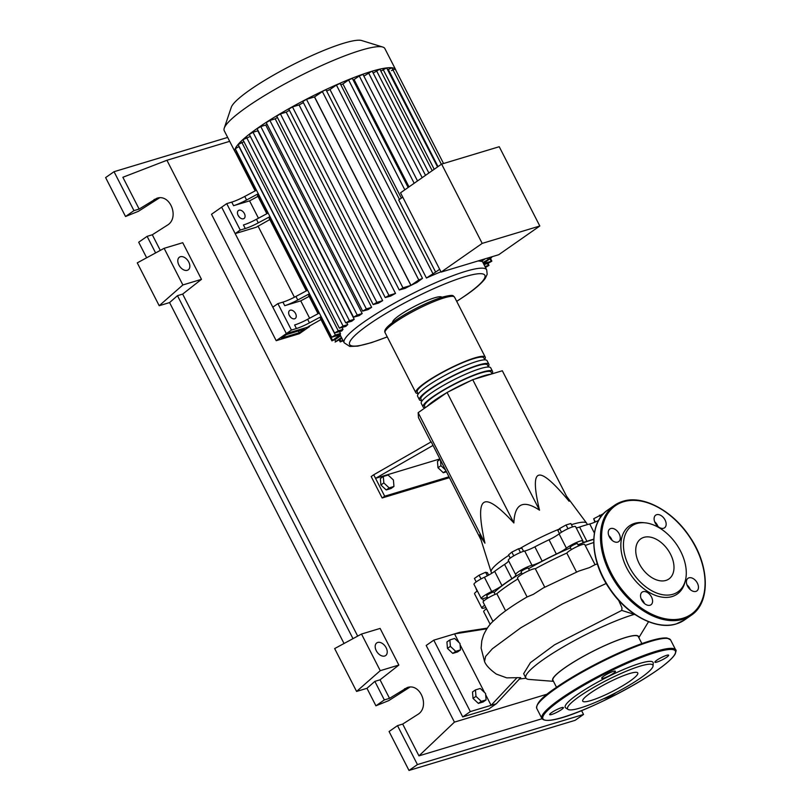 <?xml version="1.0" encoding="UTF-8"?>
<svg xmlns="http://www.w3.org/2000/svg" width="811" height="811" viewBox="0 0 811 811"><rect width="100%" height="100%" fill="white"/><g stroke="black" fill="none" stroke-linecap="round" stroke-linejoin="round"><path stroke-width="1.22" d="M299.269 332.733L281.336 338.136L286.405 334.598L304.338 329.185L299.269 332.733L298.377 330.989M309.467 326.63L286.344 333.605L276.206 340.691L299.33 333.716L309.467 326.63L309.153 326.012M294.423 297.221L257.989 226.016M321.004 319.544L307.369 327.269L286.344 333.605L221.646 207.18L211.509 214.266L276.206 340.691M494.163 592.527A67.009 10.614 -27.1 0 1 507.139 582.095A67.009 10.614 -27.1 0 1 521.564 572.789M528.59 568.673A67.009 10.614 -27.1 0 1 570.468 547.851M578.02 544.779A67.009 10.614 -27.1 0 1 593.743 539.376M570.245 547.405A4.065 0.639 -27.1 0 1 570.214 547.364A4.065 0.639 -27.1 0 1 570.204 547.324A4.065 0.639 -27.1 0 1 573.661 544.88A4.065 0.639 -27.1 0 1 577.452 543.664A4.065 0.639 -27.1 0 1 577.462 543.715M522.233 574.097L521.078 571.836A4.065 0.639 -27.1 0 1 523.156 570.092A4.065 0.639 -27.1 0 1 527.231 568.207A4.065 0.639 -27.1 0 1 528.306 568.136L529.471 570.397M487.887 598.092L486.732 595.832A4.065 0.639 -27.1 0 1 490.31 593.287A4.065 0.639 -27.1 0 1 493.96 592.131L495.115 594.392M491.79 573.276L491.233 572.191A53.638 8.495 -27.1 0 1 491.142 571.978A53.638 8.495 -27.1 0 1 504.716 558.09A53.638 8.495 -27.1 0 1 508.791 555.342M519.76 548.571A53.638 8.495 -27.1 0 1 559.124 529.147M571.441 524.676A53.638 8.495 -27.1 0 1 586.606 523.136A53.638 8.495 -27.1 0 1 586.728 523.328L587.387 524.616M430.935 441.985L418.456 417.614L418.162 412.667L447.074 392.463L472.732 379.68L539.518 510.19C523.237 499.343 514.681 503.601 513.86 522.963C498.329 506.094 488.313 499.292 483.792 502.567C479.189 505.669 479.575 519.202 484.948 543.167L479.453 534.925L491.142 571.978M446.222 471.86L443.313 472.742L445.786 471.019M445.026 469.528L440.941 465.696L440.535 460.749M443.313 472.742L437.991 467.744L440.941 465.696M437.991 467.744L437.464 461.307L439.937 459.584M388.104 475.033L393.426 480.021L393.953 486.458L389.158 487.908L383.836 482.92L383.309 476.483L388.104 475.033M389.158 487.908L386.218 489.966L391.014 488.516L393.953 486.458M386.218 489.966L380.896 484.978L383.836 482.92M380.896 484.978L380.369 478.541L383.309 476.483M449.223 477.74L382.153 497.974L384.688 496.2L375.544 478.338L433.033 445.401L431.209 441.833L373.719 474.77L375.544 478.338L439.643 459.006M384.688 496.2L448.777 476.868M373.719 474.77L371.185 476.544L382.153 497.974M433.033 445.401L480.994 539.822M418.162 412.667L484.948 543.167M447.074 392.463L513.86 522.963M472.732 379.68L502.323 370.759L569.109 501.259C553.467 482.413 543.329 473.725 538.707 475.226C533.993 476.544 534.267 488.202 539.518 510.19M513.758 555.839L511.842 552.109L508.558 554.896L510.22 558.14M523.551 551.318L521.97 548.216L518.543 548.763L511.842 552.109M520.449 552.484L518.543 548.763M567.984 528.731L566.058 524.97L559.61 528.539L557.948 530.647L559.458 533.597M561.496 532.219L559.61 528.539M572.576 526.886L570.853 523.531L566.058 524.97M603.587 513.616L593.703 518.726L594.868 522.152M600.545 517.306L599.471 515.198M595.345 521.939L593.703 518.726M477.05 591.168L475.651 587.569M476.189 581.903L474.425 578.446L479.108 575.171L485.607 572.282L487.411 572.667L488.658 575.09M487.391 575.769L485.607 572.282M481.035 578.932L479.108 575.171M508.598 560.827A12.185 1.926 -27.1 0 1 504.564 564.415L511.873 578.699A12.185 1.926 152.9 0 0 515.887 574.857A12.185 1.926 152.9 0 0 515.755 574.725A10.158 1.612 152.9 0 1 515.654 574.614L508.345 560.32A10.158 1.612 152.9 0 1 514.204 555.586A10.158 1.612 152.9 0 1 524.687 551.014L531.996 565.297A12.185 1.926 152.9 0 0 542.164 561.121L534.855 546.837A12.185 1.926 -27.1 0 1 524.687 551.014M504.564 564.415A67.82 10.736 152.9 0 0 494.649 571.339A12.185 1.926 -27.1 0 1 484.4 577.239A10.158 1.612 152.9 0 0 473.989 584.325L481.308 598.609A10.158 1.612 152.9 0 0 485.13 598.042A12.185 1.926 152.9 0 1 487.492 597.322M511.873 578.699A67.82 10.736 152.9 0 0 501.958 585.633L494.649 571.339M484.4 577.239L491.709 591.533A12.185 1.926 152.9 0 0 501.958 585.633M549.037 539.771L556.346 554.055A12.185 1.926 152.9 0 0 566.402 548.165L559.093 533.881A12.185 1.926 -27.1 0 1 549.037 539.771A67.82 10.736 152.9 0 0 534.855 546.837M556.346 554.055A67.82 10.736 152.9 0 0 542.164 561.121M598.64 520.378A12.185 1.926 -27.1 0 1 589.749 523.987A67.82 10.736 152.9 0 0 579.612 527.049A12.185 1.926 -27.1 0 1 576.205 527.86M593.753 539.163A67.82 10.736 152.9 0 0 586.921 541.332L579.612 527.049M566.402 548.165A10.158 1.612 152.9 0 1 576.215 542.6A10.158 1.612 152.9 0 1 582.876 540.886A10.158 1.612 152.9 0 1 582.805 541.342A12.185 1.926 152.9 0 0 582.714 541.88A12.185 1.926 152.9 0 0 586.921 541.332M531.996 565.297A10.158 1.612 152.9 0 0 521.514 569.869A10.158 1.612 152.9 0 0 515.654 574.614M491.709 591.533A10.158 1.612 152.9 0 0 481.308 598.609M484.694 605.229A10.158 1.612 152.9 0 0 481.866 608.088A10.158 1.612 152.9 0 0 485.84 607.469M582.876 540.886L575.567 526.603A10.158 1.612 152.9 0 0 568.906 528.316A10.158 1.612 152.9 0 0 559.093 533.881M477.385 590.945A10.158 1.612 152.9 0 0 474.557 593.794L481.866 608.088M490.868 374.216A39.009 6.174 152.9 0 0 484.005 375.736A39.009 6.174 152.9 0 0 474.425 379.173M418.05 393.497A39.009 6.174 -27.1 0 1 415.8 392.666A39.009 6.174 -27.1 0 1 435.72 375.98A39.009 6.174 -27.1 0 1 474.871 357.884A39.009 6.174 -27.1 0 1 485.242 357.124A39.009 6.174 -27.1 0 1 484.603 359.435M491.993 373.871L491.111 372.158A37.377 5.92 152.9 0 0 481.166 372.878A37.377 5.92 152.9 0 0 443.647 390.213A37.377 5.92 152.9 0 0 424.558 406.21L425.299 407.669M488.901 364.271L487.076 360.702A39.009 6.174 152.9 0 0 476.696 361.453A39.009 6.174 152.9 0 0 437.545 379.548A39.009 6.174 152.9 0 0 417.624 396.234L419.449 399.813A39.009 6.174 -27.1 0 1 439.369 383.116A39.009 6.174 -27.1 0 1 478.531 365.021A39.009 6.174 -27.1 0 1 488.901 364.271A39.009 6.174 -27.1 0 1 488.252 366.582M421.7 400.644A39.009 6.174 -27.1 0 1 419.449 399.813M492.551 371.418L490.726 367.839A39.009 6.174 152.9 0 0 480.355 368.599A39.009 6.174 152.9 0 0 441.204 386.685A39.009 6.174 152.9 0 0 421.284 403.381L423.109 406.95A39.009 6.174 -27.1 0 1 443.029 390.263A39.009 6.174 -27.1 0 1 482.18 372.168A39.009 6.174 -27.1 0 1 492.551 371.418A39.009 6.174 -27.1 0 1 491.912 373.729M425.157 407.781A39.009 6.174 -27.1 0 1 423.109 406.95M488.475 367.008L487.452 365.011A37.377 5.92 152.9 0 0 477.507 365.731A37.377 5.92 152.9 0 0 439.988 383.076A37.377 5.92 152.9 0 0 420.899 399.073L421.923 401.07M484.826 359.871L483.802 357.864A37.377 5.92 152.9 0 0 473.857 358.594A37.377 5.92 152.9 0 0 436.338 375.929A37.377 5.92 152.9 0 0 417.239 391.926L418.263 393.923M470.289 380.896A39.009 6.174 152.9 0 0 448.27 391.865M446.395 392.93A39.009 6.174 152.9 0 0 427.144 406.382M239.083 210.211A4.876 3.163 -124.9 0 1 244.141 213.111A4.876 3.163 -124.9 0 1 244.06 218.494A4.876 3.163 -124.9 0 1 243.462 218.777A4.876 3.163 -124.9 0 1 238.404 215.878A4.876 3.163 -124.9 0 1 238.475 210.495A4.876 3.163 -124.9 0 1 239.083 210.211M239.306 217.084A4.876 3.163 55.1 0 0 238.17 215.452M290.247 310.207A4.876 3.163 -124.9 0 1 295.316 313.117A4.876 3.163 -124.9 0 1 295.234 318.49A4.876 3.163 -124.9 0 1 294.636 318.784A4.876 3.163 -124.9 0 1 289.578 315.885A4.876 3.163 -124.9 0 1 289.649 310.501A4.876 3.163 -124.9 0 1 290.247 310.207M290.48 317.081A4.876 3.163 55.1 0 0 289.345 315.459M255.151 190.859L235.454 152.377A90.203 14.284 -27.1 0 1 235.028 151.789L224.252 130.733A90.203 14.284 -27.1 0 1 224.241 128.168L231.277 107.305A74.237 11.749 -27.1 0 1 274.118 74.805A74.237 11.749 -27.1 0 1 343.712 43.226A74.237 11.749 -27.1 0 1 361.736 40.55L382.762 47.048A90.203 14.284 -27.1 0 1 384.85 48.548L395.626 69.604A90.203 14.284 -27.1 0 1 395.849 70.304M224.241 128.168A90.203 14.284 -27.1 0 1 276.298 88.673A90.203 14.284 -27.1 0 1 360.854 50.302A90.203 14.284 -27.1 0 1 382.762 47.048M235.028 151.789A90.203 14.284 -27.1 0 1 235.241 148.646A90.203 14.284 -27.1 0 1 238.201 144.307A90.203 14.284 -27.1 0 1 243.148 139.36A90.203 14.284 -27.1 0 1 249.717 133.937A90.203 14.284 -27.1 0 1 257.705 128.077A90.203 14.284 -27.1 0 1 267.072 121.802A90.203 14.284 -27.1 0 1 277.879 115.101A90.203 14.284 -27.1 0 1 290.277 107.914A90.203 14.284 -27.1 0 1 304.693 100.118A90.203 14.284 -27.1 0 1 324.116 90.437A90.203 14.284 -27.1 0 1 338.603 83.847A90.203 14.284 -27.1 0 1 351.122 78.626A90.203 14.284 -27.1 0 1 362.071 74.5A90.203 14.284 -27.1 0 1 371.631 71.348L372.279 71.307L425.522 175.348M392.656 322.464A27.625 4.379 -27.1 0 1 406.818 310.633A27.625 4.379 -27.1 0 1 434.503 297.84A27.625 4.379 -27.1 0 1 441.843 297.292M440.941 271.776A80.046 12.672 152.9 0 0 426.424 278.031L329.976 89.545L336.413 85.043L340.144 83.462L399.478 199.425M326.661 91.065A80.046 12.672 -27.1 0 1 329.976 89.545M416.915 282.481A80.046 12.672 152.9 0 0 411.005 285.371L314.556 96.894L324.116 90.437L326.052 89.879L422.501 278.366L416.915 282.481M314.455 96.945L410.903 285.421L402.955 287.824L399.255 289.993L302.807 101.517L306.497 99.337L314.455 96.945A80.046 12.672 -27.1 0 1 314.556 96.894M410.903 285.421A80.046 12.672 152.9 0 0 404.993 288.412L399.255 289.993M299.066 104.933L395.525 293.42L388.935 295.407L385.245 297.576L288.787 109.1L292.477 106.92L299.066 104.933A80.046 12.672 -27.1 0 1 303.375 102.632M395.525 293.42A80.046 12.672 152.9 0 0 390.649 296.096L385.245 297.576M286.212 112.171L382.66 300.648L376.862 302.402L373.172 304.571L276.713 116.095L280.413 113.915L286.212 112.171A80.046 12.672 -27.1 0 1 289.415 110.316M382.66 300.648A80.046 12.672 152.9 0 0 378.494 303.121L373.172 304.571M275.193 118.842L371.641 307.328L366.349 308.93L362.659 311.1L266.211 122.613L269.901 120.444L275.193 118.842A80.046 12.672 -27.1 0 1 277.413 117.453M371.641 307.328A80.046 12.672 152.9 0 0 368.062 309.62L362.659 311.1M265.744 125.046L362.193 313.533A80.046 12.672 152.9 0 0 359.151 315.661L353.545 317.202L257.097 128.716L260.787 126.546L265.744 125.046A80.046 12.672 -27.1 0 1 267.012 124.184M257.766 130.814L354.214 319.291A80.046 12.672 152.9 0 0 351.71 321.257L345.77 322.9L249.322 134.423L253.012 132.244L257.766 130.814A80.046 12.672 -27.1 0 1 258.05 130.591M346.804 322.737L347.757 324.603A80.046 12.672 152.9 0 0 345.831 326.387L339.383 328.181L343.073 326.012L347.757 324.603M342.06 327.522L343.012 329.388A80.046 12.672 152.9 0 0 341.806 330.959L334.558 332.997L338.258 330.817L343.012 329.388M339.515 331.648L340.468 333.503A80.046 12.672 152.9 0 0 340.285 334.771L340.285 334.791A80.046 12.672 152.9 0 0 340.519 335.642L344.178 342.789A80.046 12.672 -27.1 0 1 364.301 321.744A80.046 12.672 -27.1 0 1 465.402 271.411A80.046 12.672 -27.1 0 1 486.691 269.86L483.032 262.713A80.046 12.672 152.9 0 0 482.94 262.561L482.119 260.949M482.19 243.391L441.62 164.096L400.533 192.815L441.103 272.101L498.724 254.715L539.812 226.005L482.19 243.391L441.103 272.101M441.62 164.096L499.241 146.72L539.812 226.005M426.424 278.031L435.629 272.101L398.718 199.962L402.743 197.144M435.629 272.101L439.663 269.282M401.364 198.107L342.931 83.928L348.598 79.965L352.329 78.383L408.156 187.483M409.008 186.885L354.083 79.559L359.253 75.95L362.983 74.369L417.523 180.944M363.886 76.143L371.631 71.348A90.203 14.284 -27.1 0 1 379.842 69.138L432.212 170.675M373.192 73.081L379.842 69.138A90.203 14.284 -27.1 0 1 386.654 67.911L437.555 166.944M381.17 70.932L386.654 67.911A90.203 14.284 -27.1 0 1 391.895 67.769L441.356 164.288M353.109 79.924A80.046 12.672 -27.1 0 1 354.083 79.559M485.191 258.8L481.389 261.446A80.046 12.672 152.9 0 0 477.841 261.01M340.823 84.8A80.046 12.672 -27.1 0 1 342.931 83.928M244.76 196.434A16.25 2.575 -27.1 0 1 231.743 202.111L233.578 205.69A16.25 2.575 152.9 0 0 246.585 200.003L244.76 196.434L256.448 190.169M258.273 193.738L246.585 200.003M258.283 222.863L256.458 219.284A16.25 2.575 -27.1 0 1 243.442 224.971L245.267 228.54A16.25 2.575 152.9 0 0 258.283 222.863L269.972 216.598M245.267 228.54L240.249 230.06L226.725 203.632L231.743 202.111M257.969 196.363L249.575 200.864L258.456 218.22M249.575 200.864L233.578 205.69M295.934 296.431A16.25 2.575 -27.1 0 1 282.917 302.118L284.742 305.686A16.25 2.575 152.9 0 0 297.759 299.999L295.934 296.431L307.612 290.176M309.447 293.744L297.759 299.999M256.458 219.284L268.137 213.029M258.658 194.498L257.523 195.502L266.849 213.719M309.143 296.37L300.749 300.861L284.742 305.686M309.832 294.494L308.697 295.498L318.024 313.725M270.357 217.348L269.222 218.352L306.325 290.865M321.521 317.354L320.396 318.358L331.902 340.853L335.632 339.282L340.6 335.805M239.123 146.497L235.241 148.727L331.689 337.214L340.285 334.771L331.902 340.853M235.454 152.377L236.589 151.363M309.457 322.859L307.633 319.291A16.25 2.575 -27.1 0 1 294.616 324.978L296.441 328.546A16.25 2.575 152.9 0 0 309.457 322.859L321.146 316.604M296.441 328.546L291.423 330.057L277.899 303.628L282.917 302.118M300.749 300.861L309.63 318.216M307.633 319.291L319.311 313.026M240.249 230.06L235.17 233.609L256.195 227.262L269.83 219.548M362.193 313.533L357.235 315.033L353.545 317.202M342.718 339.951L340.204 341.928L343.165 340.823M341.431 337.427L335.105 342.06L341.897 338.339M483.457 263.545L491.861 261.152L488.171 263.322L483.985 264.589M484.937 266.444L488.992 265.369L485.475 267.488M345.77 322.9L349.46 320.73L354.214 319.291M331.689 337.214L335.379 335.034L340.468 333.503M339.383 328.181L242.935 139.695L250.335 136.41M334.558 332.997L238.11 144.51L243.949 141.682M391.47 70.598L395.18 69.006A90.203 14.284 -27.1 0 1 395.626 69.604M387.8 69.726L391.895 67.769A90.203 14.284 -27.1 0 1 395.18 69.006L443.546 163.518M483.417 263.474L491.648 257.503L482.94 262.561M411.005 285.371L418.78 279.947L422.501 278.366M291.423 330.057L286.344 333.605L272.82 307.176L277.899 303.628M235.17 233.609L221.646 207.18L226.725 203.632M641.886 643.61L638.318 636.635A47.95 7.593 152.9 0 0 610.176 643.265A47.95 7.593 152.9 0 0 565.014 667.706A47.95 7.593 152.9 0 0 552.95 680.317L556.518 687.292M634.273 614.383A71.003 11.242 152.9 0 0 543.705 659.292A71.003 11.242 152.9 0 0 525.842 677.966L523.653 673.677L530.414 662.658L554.602 644.786L621.763 610.409L635.246 614.687M553.345 681.078A48.255 7.644 -27.1 0 1 564.811 667.767A48.255 7.644 -27.1 0 1 612.528 642.231A48.255 7.644 -27.1 0 1 638.703 637.395M525.842 677.966A71.003 11.242 152.9 0 0 529.117 679.436L553.477 681.341M480.244 688.468L485.566 693.456L486.093 699.903L481.298 701.343L475.976 696.355L475.449 689.918L480.244 688.468M481.298 701.343L478.358 703.401L483.153 701.951L486.093 699.903M478.358 703.401L473.036 698.413L475.976 696.355M473.036 698.413L472.509 691.976L475.449 689.918M454.657 638.47L459.979 643.458L460.506 649.895L455.711 651.345L450.389 646.357L449.862 639.92L454.657 638.47M455.711 651.345L452.771 653.402L457.566 651.953L460.506 649.895M452.771 653.402L447.449 648.405L450.389 646.357M447.449 648.405L446.922 641.967L449.862 639.92M486.519 608.797A10.158 1.612 152.9 0 0 483.701 611.656L490.199 624.369M595.031 564.699L589.415 567.619L578.77 571.096L543.279 587.955L533.415 594.301L527.089 596.957C515.796 603.546 506.52 609.791 499.252 615.701L492.966 621.378C489.327 624.693 486.174 629.306 483.478 635.236L481.785 640.832L481.126 648.151L484.532 661.472C485.89 665.213 489.834 669.42 496.373 674.103L506.703 677.854L520.692 677.651L496.291 703.766L491.101 705.327L517.073 677.601M505.588 610.815L496.829 593.703A10.158 1.612 152.9 0 0 487.381 598.396A10.158 1.612 152.9 0 0 483.133 602.178L492.956 621.388M517.864 578.932A71.003 11.242 152.9 0 0 496.829 593.703M593.693 542.529A71.003 11.242 152.9 0 0 585.228 545.479M597.342 563.878L595.051 564.689L584.701 544.465A10.158 1.612 152.9 0 0 576.307 546.969A10.158 1.612 152.9 0 0 566.808 553.072L576.52 572.049M566.808 553.072A71.003 11.242 152.9 0 0 535.321 568.754A10.158 1.612 152.9 0 0 525.041 572.515A10.158 1.612 152.9 0 0 517.479 578.182L527.089 596.957M544.749 587.184L535.321 568.754M610.166 537.004A10.158 1.612 152.9 0 0 609.588 537.298M621.763 610.409L621.976 607.784L618.59 600.241M458.945 642.484L454.545 633.898L459.736 632.337L487.31 628.12M485.667 694.723L491.101 705.327L470.339 711.592L433.784 640.163L454.545 633.898L486.853 628.799M484.532 692.482L460.08 644.715M470.339 711.592L462.726 716.914L488.678 709.078L496.291 703.766M462.726 716.914L426.18 645.475L433.784 640.163M653.078 665.922L653.23 663.155A49.349 7.816 152.9 0 0 626.031 668.457A49.349 7.816 152.9 0 0 577.635 694.409A49.349 7.816 152.9 0 0 565.743 707.932L568.075 709.422A47.95 7.593 -27.1 0 1 579.632 696.284A47.95 7.593 -27.1 0 1 626.65 671.062A47.95 7.593 -27.1 0 1 653.078 665.922A47.95 7.593 -27.1 0 1 640.883 677.803A47.95 7.593 -27.1 0 1 597.595 701.444A47.95 7.593 -27.1 0 1 568.075 709.422M656.839 660.195A7.725 1.227 152.9 0 0 654.903 662.222A7.725 1.227 152.9 0 0 659.434 661.147A7.725 1.227 152.9 0 0 666.703 657.214A7.725 1.227 152.9 0 0 668.649 655.187A7.725 1.227 152.9 0 0 664.118 656.251A7.725 1.227 152.9 0 0 656.839 660.195M603.668 698.707A7.725 1.227 152.9 0 0 614.697 693.557A7.725 1.227 152.9 0 0 615.772 692.736M551.612 712.585A7.725 1.227 152.9 0 0 549.665 714.613A7.725 1.227 152.9 0 0 554.197 713.548A7.725 1.227 152.9 0 0 561.476 709.615A7.725 1.227 152.9 0 0 563.412 707.587A7.725 1.227 152.9 0 0 558.88 708.652A7.725 1.227 152.9 0 0 551.612 712.585M603.627 676.242A7.725 1.227 152.9 0 0 601.681 678.27A7.725 1.227 152.9 0 0 606.212 677.205A7.725 1.227 152.9 0 0 613.481 673.272A7.725 1.227 152.9 0 0 615.427 671.244A7.725 1.227 152.9 0 0 610.896 672.309A7.725 1.227 152.9 0 0 603.627 676.242M590.499 693A30.919 4.896 152.9 0 0 582.724 701.13A30.919 4.896 152.9 0 0 600.88 696.852A30.919 4.896 152.9 0 0 630.005 681.088A30.919 4.896 152.9 0 0 637.781 672.958A30.919 4.896 152.9 0 0 619.634 677.236A30.919 4.896 152.9 0 0 590.499 693M688.965 577.827A7.725 5.008 55.1 0 0 688.022 578.284A7.725 5.008 55.1 0 0 687.9 586.799A7.725 5.008 55.1 0 0 695.909 591.401A7.725 5.008 55.1 0 0 696.862 590.935A7.725 5.008 55.1 0 0 696.984 582.42A7.725 5.008 55.1 0 0 688.965 577.827M643.093 591.665A7.725 5.008 55.1 0 0 642.14 592.121A7.725 5.008 55.1 0 0 642.018 600.637A7.725 5.008 55.1 0 0 650.037 605.239A7.725 5.008 55.1 0 0 650.98 604.783A7.725 5.008 55.1 0 0 651.101 596.267A7.725 5.008 55.1 0 0 643.093 591.665M610.784 528.529A7.725 5.008 55.1 0 0 609.831 528.985A7.725 5.008 55.1 0 0 609.71 537.5A7.725 5.008 55.1 0 0 617.729 542.103A7.725 5.008 55.1 0 0 618.671 541.647A7.725 5.008 55.1 0 0 618.793 533.131A7.725 5.008 55.1 0 0 610.784 528.529M656.657 514.691A7.725 5.008 55.1 0 0 655.714 515.147A7.725 5.008 55.1 0 0 655.592 523.663A7.725 5.008 55.1 0 0 663.601 528.265A7.725 5.008 55.1 0 0 664.554 527.809A7.725 5.008 55.1 0 0 664.675 519.283A7.725 5.008 55.1 0 0 656.657 514.691M685.437 580.281L684.981 582.095A41.635 26.986 -124.9 0 1 672.076 596.561A41.635 26.986 -124.9 0 1 626.751 567.984A41.635 26.986 -124.9 0 1 634.618 523.369A41.635 26.986 -124.9 0 1 643.447 522.649L645.303 522.842A40.226 26.074 -124.9 0 1 676.242 543.968A40.226 26.074 -124.9 0 1 685.437 580.281A40.226 26.074 -124.9 0 1 672.958 594.26A40.226 26.074 -124.9 0 1 629.174 566.656A40.226 26.074 -124.9 0 1 636.777 523.541A40.226 26.074 -124.9 0 1 645.303 522.842M643.843 537.369A24.502 15.875 55.1 0 0 640.832 538.818A24.502 15.875 55.1 0 0 640.457 565.845A24.502 15.875 55.1 0 0 665.892 580.433A24.502 15.875 55.1 0 0 668.903 578.983A24.502 15.875 55.1 0 0 669.278 551.956A24.502 15.875 55.1 0 0 643.843 537.369M654.68 521.767A7.725 5.008 -124.9 0 1 657.974 526.501M608.797 535.615A7.725 5.008 -124.9 0 1 612.102 540.339M641.106 598.751A7.725 5.008 -124.9 0 1 644.41 603.475M686.988 584.903A7.725 5.008 -124.9 0 1 690.283 589.638M377.733 642.454A7.725 5.008 -124.9 0 1 385.752 647.056A7.725 5.008 -124.9 0 1 385.63 655.572A7.725 5.008 -124.9 0 1 384.678 656.028A7.725 5.008 -124.9 0 1 376.669 651.426A7.725 5.008 -124.9 0 1 376.78 642.91A7.725 5.008 -124.9 0 1 377.733 642.454M180.346 256.732A7.725 5.008 -124.9 0 1 188.365 261.335A7.725 5.008 -124.9 0 1 188.243 269.85A7.725 5.008 -124.9 0 1 187.3 270.306A7.725 5.008 -124.9 0 1 179.282 265.714A7.725 5.008 -124.9 0 1 179.403 257.199A7.725 5.008 -124.9 0 1 180.346 256.732M159.534 197.833L138.428 211.296L125.533 216.517L133.957 210.627L139.147 209.066L156.807 198.289C170.31 193.413 179.839 218.108 167.218 225.265L152.306 234.774L147.115 236.346L138.691 242.225L146.649 257.776M409.92 687.13L388.814 700.582L375.919 705.803L366.967 688.306L356.587 691.438L334.649 648.577L361.503 634.04L380.116 628.424L398.86 665.061L380.045 679.821L374.854 681.382L366.967 688.306M344.036 643.498L169.58 302.584L159.199 305.717L137.272 262.865L164.126 248.318L182.739 242.702L201.483 279.339L182.657 294.099L177.467 295.66L169.58 302.584M133.957 210.627L114.037 171.699L227.668 137.424M125.533 216.517L105.612 177.589L114.037 171.699M155.6 252.931L147.115 236.346M160.294 250.396L152.306 234.774M139.147 209.066L122.877 177.274L166.924 160.274L229.675 141.337M375.919 705.803L384.343 699.923L389.533 698.352L407.183 687.576C420.686 682.7 430.225 707.395 417.604 714.562L402.692 724.071L397.502 725.632L389.077 731.522L408.997 770.45L417.422 764.57L397.502 725.632M384.343 699.923L374.854 681.382M389.533 698.352L380.045 679.821M581.548 710.588L583.525 714.461L417.422 764.57M542.052 718.728L418.952 755.862L402.692 724.071M408.997 770.45L575.1 720.34L583.525 714.461M164.126 248.318L182.87 284.955L201.483 279.339M182.87 284.955L159.199 305.717M361.503 634.04L380.247 670.677L398.86 665.061M380.247 670.677L356.587 691.438M352.988 638.652L177.467 295.66M357.681 636.108L182.657 294.099M547.313 694.104L454.434 722.125L166.924 160.274M418.952 755.862L454.434 722.125M589.749 523.987L594.392 533.06M482.515 598.771L483.701 601.103M385.093 332.662A39.009 6.174 -27.1 0 1 405.013 315.976A39.009 6.174 -27.1 0 1 444.164 297.88A39.009 6.174 -27.1 0 1 454.545 297.13C452.7 295.974 454.89 293.967 442.684 297.039C431.158 300.729 418.375 306.649 404.334 314.81C389.523 323.68 383.116 329.641 385.093 332.662L415.8 392.666M442.421 297.161A37.377 5.92 152.9 0 0 405.328 314.252A37.377 5.92 152.9 0 0 385.742 330.341M387.232 336.859A75.981 12.033 -27.1 0 1 368.721 324.542A75.981 12.033 -27.1 0 1 464.693 276.754A75.981 12.033 -27.1 0 1 465.788 295.255A75.981 12.033 -27.1 0 1 456.684 301.317M348.598 79.965L404.811 189.815M359.253 75.95L414.178 183.276M368.549 72.889L422.176 177.68M376.537 70.739L428.877 173.007M383.167 69.533L434.209 169.276M269.83 217.713L307.065 290.47M309.305 294.859L318.764 313.33M321.004 317.719L332.52 340.214M236.062 151.728L255.891 190.463M258.131 194.853L267.589 213.323M269.901 120.444L366.349 308.93M306.497 99.337L402.955 287.824M280.413 113.915L376.862 302.402M292.477 106.92L388.935 295.407M260.787 126.546L357.235 315.033M339.991 339.667L340.813 341.279M334.872 339.758L335.713 341.411M490.016 258.861L491.213 261.203M487.391 263.565L488.344 265.42M253.012 132.244L349.46 320.73M238.931 146.558L335.379 335.034M246.625 137.525L343.073 326.012M241.8 142.331L338.258 330.817M487.421 258.121L487.918 259.084M388.266 69.401L438.011 166.62M322.322 91.461L418.78 279.947M336.413 85.043L432.861 273.53M606.192 583.464L562.368 603.962L520.844 627.755L492.389 648.749L485.607 656.423L484.532 661.482M675.705 649.946C676.344 649.641 676.171 650.969 675.208 653.94C672.866 658.035 666.713 663.56 656.758 670.525C620.81 695.311 549.26 728.876 541.88 718.434A75.17 11.901 -27.1 0 1 560.776 698.666A75.17 11.901 -27.1 0 1 631.597 660.357A75.17 11.901 -27.1 0 1 675.705 649.946L670.596 639.94A75.17 11.901 152.9 0 0 626.477 650.351A75.17 11.901 152.9 0 0 555.657 688.671A75.17 11.901 152.9 0 0 536.76 708.429C535.98 703.644 542.295 696.791 555.717 687.85C575.79 673.688 610.196 655.633 635.5 645.972C650.726 640.122 661.239 637.466 667.037 638.014L670.596 639.94M561.658 699.224A74.359 11.77 152.9 0 0 562.743 717.34A74.359 11.77 152.9 0 0 656.657 670.575A74.359 11.77 152.9 0 0 655.572 652.47A74.359 11.77 152.9 0 0 561.658 699.224M555.819 687.799A74.359 11.77 -27.1 0 1 621.844 651.628A74.359 11.77 -27.1 0 1 668.284 638.541M684.646 619.878L676.273 623.923C656.251 630.522 626.639 614.728 609.456 588.624C589.354 559.843 588.37 522.588 607.844 509.967A67.039 43.449 55.1 0 0 606.81 583.93A67.039 43.449 55.1 0 0 676.404 623.852A67.039 43.449 55.1 0 0 684.646 619.878L691.236 615.275A67.039 43.449 -124.9 0 1 682.994 619.249A67.039 43.449 -124.9 0 1 613.4 579.328A67.039 43.449 -124.9 0 1 614.434 505.365A67.039 43.449 -124.9 0 1 622.686 501.391M623.558 501.745A66.228 42.922 55.1 0 0 611.038 572.728A66.228 42.922 55.1 0 0 683.136 618.175A66.228 42.922 55.1 0 0 695.645 547.202A66.228 42.922 55.1 0 0 623.558 501.745M159.331 197.965L154.06 199.547M409.707 687.252L404.446 688.843M570.214 547.364L571.37 549.625M566.463 496.089L586.606 523.136M577.452 543.664L578.608 545.925M485.242 357.124L454.545 297.13M344.178 342.789L349.794 346.429L357.844 346.115L371.499 342.637L387.273 336.92M456.715 301.378L466.295 295.011C475.783 288.432 482.15 282.826 485.383 278.193L487.178 274.25L486.691 269.86M340.204 341.928L339.292 340.154M490.513 258.506L491.861 261.152M487.969 263.382L488.992 265.369M491.648 257.503L491.354 256.935M638.845 637.659L648.547 621.713M519.527 679L526.004 678.219M541.88 718.434L536.76 708.429M691.236 615.275C710.71 602.654 709.726 565.409 689.624 536.618C672.441 510.514 642.829 494.72 622.818 501.33L614.434 505.365L607.844 509.967"/></g></svg>
